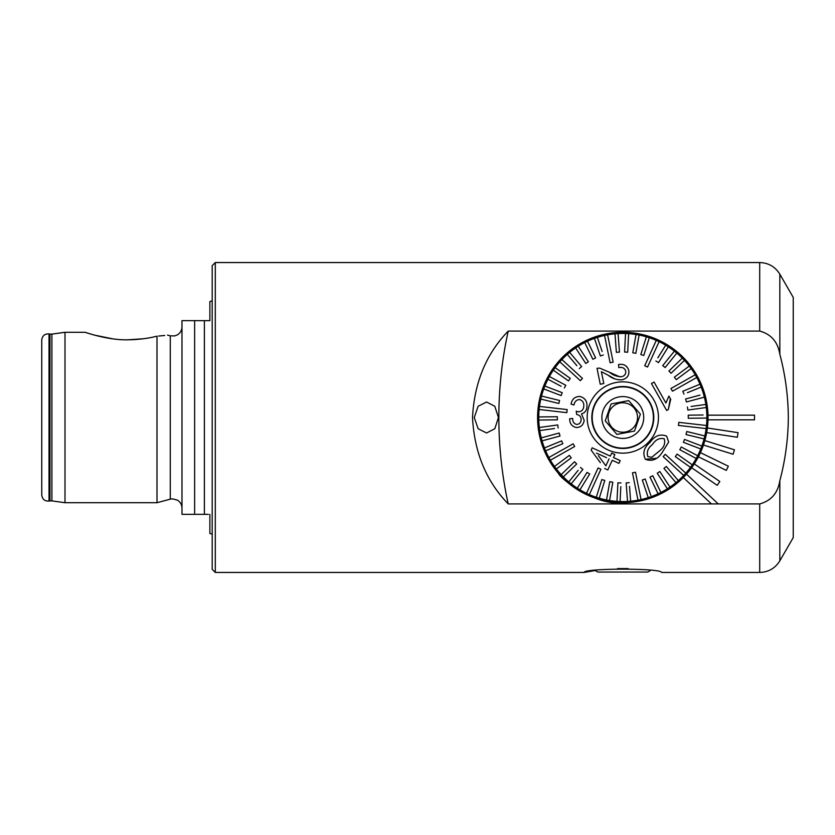 <?xml version="1.0" encoding="UTF-8"?>
<svg xmlns="http://www.w3.org/2000/svg" width="835" height="835" viewBox="0 0 835 835"><rect width="100%" height="100%" fill="white"/><g stroke="black" fill="none" stroke-linecap="round" stroke-linejoin="round"><path stroke-width="1.25" d="M208.322 514.339L194.628 514.339L194.628 320.661L209.867 320.661L209.867 301.55L212.194 300.83M544.023 385.018L542.614 388.651M474.259 417.5L478.131 428.731L486.565 433L494.811 428.71L498.443 417.5L494.8 406.28L486.565 402L478.131 406.269L474.259 417.5M584.072 572.445L215.294 572.445L215.294 262.555L759.704 262.555L759.704 331.077L508.223 331.077A402.867 402.867 0 0 0 508.223 503.923L759.704 503.923L759.704 572.445L661.539 572.445C661.477 568.061 583.999 568.092 584.072 572.445L595.198 570.524L597.86 572.058L647.751 572.058L650.413 570.524M622.806 502.722C595.23 506.323 559.596 478.006 558.375 473.278C559.481 477.86 595.125 506.323 622.743 502.722M542.614 446.349L544.023 449.981M708.028 417.5A85.222 85.222 0 0 1 590.355 496.303A85.222 85.222 0 0 1 621.647 332.288A85.222 85.222 0 0 1 708.028 417.5M181.978 326.85C181.873 330.295 180.37 332.956 177.479 334.825L174.776 335.91L170.277 335.837L170.277 499.163L157.001 502.722L157.001 336.15C170.851 334.866 170.851 334.866 157.001 336.15C148.421 338.415 138.673 339.636 127.745 339.824C107.705 340.242 85.629 332.455 85.139 332.278C85.462 332.403 107.684 340.242 127.745 339.824L143.328 338.76M94.532 335.127L112.61 338.822M215.294 572.445L212.194 569.345L212.194 265.655L215.294 262.555M158.566 336.056L164.714 335.472M64.994 332.278L51.895 334.115L51.895 500.885L64.994 502.722L64.994 332.278L85.139 332.278M41.75 417.5L41.75 340.022C42.334 335.712 44.756 333.687 49.025 333.927L49.025 501.073C44.756 501.313 42.334 499.288 41.75 494.978L41.75 417.5M209.867 514.339L209.867 533.45L212.194 534.17M194.628 514.339L181.978 514.339L181.978 320.661L194.628 320.661M759.704 262.555C768.482 262.837 775.193 266.72 779.827 274.172L793.25 297.417L793.25 537.583L779.827 560.828C775.193 568.28 768.482 572.163 759.704 572.445M759.704 331.077C771.091 334.146 777.803 341.859 779.827 354.228C785.307 374.863 788.146 395.957 788.334 417.5C788.177 438.813 785.338 459.908 779.827 480.772C777.792 493.151 771.081 500.875 759.704 503.923M508.223 331.077C486.241 353.8 474.332 382.607 472.506 417.5C474.343 452.445 486.252 481.252 508.223 503.923M754.516 419.828L754.516 415.172L707.996 415.172A85.222 85.222 0 0 1 707.996 419.828L754.516 419.828M683.312 477.516L711.441 503.923M718.236 503.923L686.495 474.123M706.681 432.593L737.347 437.258L738.046 432.655L707.381 428M703.456 445.024L733.078 454.24L734.466 449.804L704.844 440.588M698.415 456.828L726.314 470.387L728.339 466.212L700.44 452.643M691.641 467.736L717.192 485.333L719.833 481.513L694.282 463.916M640.382 414.16L637.439 422.604L640.382 414.16L628.703 400.612L611.126 403.942L608.183 412.396L610.375 406.113M611.126 403.942L626.793 400.967M628.912 400.852L639.119 412.688M608.913 412.647A14.717 14.717 0 0 1 627.659 403.608A14.717 14.717 0 0 1 636.708 422.353A14.717 14.717 0 0 1 617.952 431.392A14.717 14.717 0 0 1 608.913 412.647M651.697 427.593A30.603 30.603 0 0 1 612.713 446.391A30.603 30.603 0 0 1 593.915 407.407A30.603 30.603 0 0 1 632.899 388.609A30.603 30.603 0 0 1 651.697 427.593M603.058 410.601A20.917 20.917 0 0 1 629.705 397.752A20.917 20.917 0 0 1 642.553 424.399A20.917 20.917 0 0 1 615.906 437.248A20.917 20.917 0 0 1 603.058 410.601M608.183 412.396L605.229 420.84L616.908 434.388L634.485 431.058L637.439 422.604L634.485 431.058L616.908 434.388L605.229 420.84L608.183 412.396M593.549 407.282A30.989 30.989 0 0 1 633.024 388.244A30.989 30.989 0 0 1 652.062 427.718M652.354 444.596L652.354 444.596C647.887 448.113 646.384 452.132 647.835 456.62L651.717 457.298L647.835 456.62M659.514 450.89L659.514 450.89C664.023 447.403 665.578 443.354 664.19 438.74C659.514 437.738 655.611 439.648 652.49 444.45M661.727 453.186C657.176 459.688 651.738 461.713 645.392 459.24C642.376 453.165 643.91 447.57 650.016 442.446L650.152 442.289C654.703 435.703 660.182 433.647 666.612 436.1L668.668 442.049L661.863 453.029M665.255 454.323L663.157 456.609L683.698 475.449A84.064 84.064 0 0 0 685.796 473.163L665.255 454.323M581.41 379.539L582.454 378.391L561.913 359.551A84.064 84.064 0 0 0 559.815 361.837L580.356 380.677L581.077 379.904M675.254 467.704L683.698 475.449A84.064 84.064 0 0 1 678.323 480.616L666.309 466.441L663.95 468.445L666.309 466.441M663.95 468.445L675.964 482.62A84.064 84.064 0 0 0 678.323 480.616M675.964 482.62A84.064 84.064 0 0 1 669.973 487.076L659.838 471.514L657.239 473.205L659.838 471.514M657.239 473.205L667.384 488.767A84.064 84.064 0 0 0 669.973 487.076M667.384 488.767A84.064 84.064 0 0 1 660.882 492.441L652.772 475.72L649.985 477.077L652.772 475.72M641.05 499.56L635.508 472.234L632.471 472.85L638.013 500.175A84.064 84.064 0 0 0 648.252 497.618L642.303 480.01L648.252 497.618A84.064 84.064 0 0 0 658.095 493.798L649.985 477.077L658.095 493.798A84.064 84.064 0 0 0 660.882 492.441M638.013 500.175A84.064 84.064 0 0 1 630.623 501.198L629.517 486.377M626.146 482.901L629.235 482.672L626.146 482.901L627.534 501.428A84.064 84.064 0 0 0 630.623 501.198M627.252 497.723L627.534 501.428A84.064 84.064 0 0 1 620.071 501.511L620.833 486.669M617.921 482.797L621.021 482.964L617.921 482.797L616.971 501.355A84.064 84.064 0 0 0 620.071 501.511M617.169 497.65L616.971 501.355A84.064 84.064 0 0 1 609.56 500.509L612.827 482.223L609.56 500.509A84.064 84.064 0 0 1 599.259 498.192L604.791 480.459L601.837 479.54L604.791 480.459M601.837 479.54L596.305 497.274A84.064 84.064 0 0 0 599.259 498.192M597.411 493.725L596.305 497.274A84.064 84.064 0 0 1 589.333 494.612L600.908 469.249L598.09 467.955L586.514 493.318A84.064 84.064 0 0 0 587.923 493.976A84.064 84.064 0 0 0 589.333 494.612L591.65 489.54M586.514 493.318A84.064 84.064 0 0 1 579.939 489.801L589.708 473.998L587.068 472.37L589.708 473.998M578.133 470.355L568.802 481.91A84.064 84.064 0 0 0 577.298 488.172L587.068 472.37L577.298 488.172A84.064 84.064 0 0 0 579.939 489.801M568.802 481.91A84.064 84.064 0 0 1 563.301 476.868L576.693 463.989L574.543 461.755L576.693 463.989M574.543 461.755L561.151 474.635A84.064 84.064 0 0 0 563.301 476.868M561.151 474.635A84.064 84.064 0 0 1 556.329 468.946L571.234 457.851L569.376 455.357L571.234 457.851M569.376 455.357L554.482 466.462A84.064 84.064 0 0 0 556.329 468.946L559.304 466.723M554.482 466.462A84.064 84.064 0 0 1 550.401 460.21L574.668 446.485L573.457 444.345M573.144 443.792L548.877 457.507A84.064 84.064 0 0 0 550.401 460.21M564.251 448.823L548.877 457.507A84.064 84.064 0 0 1 545.62 450.796L562.811 443.75L561.642 440.88L562.811 443.75M561.642 440.88L544.451 447.925A84.064 84.064 0 0 0 545.62 450.796L549.065 449.387M544.451 447.925A84.064 84.064 0 0 1 542.061 440.859L560.003 436.027L559.189 433.031L560.003 436.027M559.189 433.031L541.247 437.864A84.064 84.064 0 0 0 542.061 440.859M544.837 436.903L541.247 437.864A84.064 84.064 0 0 1 539.765 430.557L554.492 428.522M557.749 424.942L558.166 428.011L557.749 424.942L539.347 427.489A84.064 84.064 0 0 0 539.765 430.557M539.347 427.489A84.064 84.064 0 0 1 538.784 420.047L557.362 419.828L557.331 416.728L557.362 419.828M557.331 416.728L538.752 416.947A84.064 84.064 0 0 0 538.784 420.047M538.752 416.947A84.064 84.064 0 0 1 539.128 409.494L566.829 412.657L567.174 409.578L566.996 411.123M567.174 409.578L539.483 406.415A84.064 84.064 0 0 0 539.128 409.494M557.018 408.419L539.483 406.415A84.064 84.064 0 0 1 540.788 399.067L558.845 403.472L559.575 400.466L558.845 403.472M559.575 400.466L541.529 396.061A84.064 84.064 0 0 0 540.788 399.067M541.529 396.061A84.064 84.064 0 0 1 543.752 388.933L561.099 395.571L562.205 392.68L561.099 395.571M562.132 392.648L544.858 386.041A84.064 84.064 0 0 0 543.752 388.933M544.858 386.041A84.064 84.064 0 0 1 547.948 379.257L561.057 386.261M565.796 385.279L564.335 388.014L565.796 385.279L549.409 376.522A84.064 84.064 0 0 0 547.948 379.257M549.409 376.522A84.064 84.064 0 0 1 553.334 370.176L568.499 380.917L570.284 378.391L568.499 380.917M570.284 378.391L555.129 367.64A84.064 84.064 0 0 0 553.334 370.176M555.129 367.64A84.064 84.064 0 0 1 559.815 361.837M599.968 396.552A30.989 30.989 0 0 1 643.754 394.663A30.989 30.989 0 0 1 645.643 438.448A30.989 30.989 0 0 1 601.858 440.337A30.989 30.989 0 0 1 599.968 396.552M706.128 428.585A84.064 84.064 0 0 0 706.327 427.05A84.064 84.064 0 0 0 706.483 425.506L678.792 422.343L678.615 423.877L678.438 425.422L706.128 428.585A84.064 84.064 0 0 1 704.823 435.933L686.767 431.528L704.823 435.933A84.064 84.064 0 0 1 701.859 446.067L684.512 439.429L683.406 442.32L684.512 439.429M672.467 391.208L696.734 377.493A84.064 84.064 0 0 0 695.211 374.79L670.943 388.515L672.467 391.208L696.734 377.493A84.064 84.064 0 0 1 699.991 384.204L682.8 391.25L683.969 394.12L682.8 391.25M647.532 367.045L659.097 341.682A84.064 84.064 0 0 0 656.279 340.388L644.714 365.751L647.532 367.045L659.097 341.682A84.064 84.064 0 0 1 665.683 345.199L657.865 357.839M609.884 346.066L607.598 334.825A84.064 84.064 0 0 0 604.561 335.44L610.114 362.766L613.151 362.15L607.598 334.825A84.064 84.064 0 0 1 614.988 333.802L616.376 352.328L619.466 352.099L616.376 352.328M576.682 414.484L576.234 411.164L578.311 411.822C581.536 411.655 583.352 409.86 583.759 406.457C584.135 402.835 582.705 400.529 579.459 399.537C576.39 399.85 574.563 401.656 573.989 404.965L571.036 404.119C572.038 399.099 574.95 396.541 579.793 396.448C585.011 397.804 587.402 401.28 586.942 406.895C586.661 410.549 584.855 412.876 581.515 413.868L584.187 420.412C583.394 425.109 580.701 427.468 576.129 427.489C571.798 426.372 569.647 423.46 569.679 418.773L572.747 418.45C572.539 421.571 573.802 423.564 576.547 424.43C579.219 424.347 580.732 422.917 581.087 420.141C581.275 416.936 579.803 415.058 576.682 414.484M607.181 469.667L607.817 469.959L612.232 460.283L618.944 463.352L620.196 460.607L613.485 457.538L614.852 454.532L611.7 453.092L611.429 453.697M600.396 462.705L591.138 450.065L592.161 447.821L591.138 450.065M610.322 456.108L592.161 447.821L610.322 456.108L611.7 453.092L614.852 454.532L613.485 457.538L620.196 460.607L618.944 463.352L612.232 460.283L607.817 469.959L604.655 468.518M649.077 441.59A35.634 35.634 0 0 1 598.716 443.771A35.634 35.634 0 0 1 596.545 393.41A35.634 35.634 0 0 1 646.895 391.229A35.634 35.634 0 0 1 649.077 441.59M580.356 380.677L572.873 373.819M566.829 412.657L550.516 410.799M574.355 445.942L574.668 446.485M580.471 467.464L582.882 469.406L580.471 467.464M593.873 477.202L598.09 467.955M609.78 481.67L612.827 482.223L609.78 481.67L606.513 499.967M634.882 472.359L635.508 472.234L637.522 482.192M642.303 480.01L645.236 479.019L642.303 480.01M650.789 495.416L645.236 479.019M645.392 459.24L656.195 458.3M681.684 469.395L685.796 473.163A84.064 84.064 0 0 0 692.278 464.824L677.122 454.083L675.327 456.609L677.122 454.083M679.815 449.721L681.277 446.986L679.815 449.721L696.202 458.478A84.064 84.064 0 0 1 692.278 464.824M683.406 442.32L700.753 448.959A84.064 84.064 0 0 1 697.663 455.743L681.277 446.986M686.036 434.534L686.767 431.528L686.036 434.534L704.082 438.939M700.596 427.948L678.438 425.422M688.291 418.272L688.249 415.172L688.291 418.272L706.869 418.053A84.064 84.064 0 0 1 706.483 425.506M703.112 414.995L688.249 415.172M687.863 410.058L687.445 406.989L687.863 410.058L706.274 407.511A84.064 84.064 0 0 1 706.869 418.053M686.422 401.969L685.618 398.973L686.422 401.969L704.364 397.136A84.064 84.064 0 0 1 705.846 404.443L691.119 406.478M699.97 395.112L685.618 398.973M687.414 392.711L701.17 387.075A84.064 84.064 0 0 1 704.364 397.136M696.557 385.613L699.991 384.204A84.064 84.064 0 0 1 701.17 387.075M679.784 383.515L685.232 380.436M676.235 379.643L674.388 377.149L676.235 379.643L691.14 368.538A84.064 84.064 0 0 1 695.211 374.79M671.069 373.245L668.918 371.011L671.069 373.245L684.46 360.365A84.064 84.064 0 0 1 689.282 366.054L674.388 377.149M682.289 358.152L668.918 371.011M665.14 367.536L662.729 365.594L665.14 367.536L676.809 353.09A84.064 84.064 0 0 1 684.46 360.365M658.544 362.63L655.913 361.002L658.544 362.63L668.313 346.828A84.064 84.064 0 0 1 674.398 351.138L662.729 365.594M645.288 366.022L644.714 365.751L648.92 356.514M635.832 353.33L632.784 352.777L635.832 353.33L639.099 335.033A84.064 84.064 0 0 1 649.306 337.726L643.775 355.459L649.306 337.726A84.064 84.064 0 0 1 656.279 340.388M643.775 355.459L640.821 354.541L643.775 355.459M632.784 352.777L636.051 334.491L632.784 352.777M619.466 352.099L618.077 333.572A84.064 84.064 0 0 1 628.64 333.645L627.69 352.203L628.64 333.645A84.064 84.064 0 0 1 639.099 335.033M627.69 352.203L624.59 352.036L627.69 352.203M610.114 362.766L606.92 347.068M602.118 351.462L597.359 337.382A84.064 84.064 0 0 1 604.561 335.44M595.626 357.923L592.84 359.28L595.626 357.923L587.516 341.202A84.064 84.064 0 0 1 594.426 338.373L600.375 355.981L603.308 354.99L600.375 355.981L599.968 354.781M588.372 361.795L585.773 363.486L588.372 361.795L578.237 346.233A84.064 84.064 0 0 1 584.73 342.559L592.84 359.28M581.661 366.555L579.302 368.559L581.661 366.555L569.658 352.38A84.064 84.064 0 0 1 575.639 347.924L585.773 363.486M574.939 371.502L561.913 359.551A84.064 84.064 0 0 1 567.289 354.384L576.902 365.72M600.25 384.236L603.788 383.515L600.25 384.236L597.015 368.298L600.25 384.236M599.645 368.12L597.015 368.298L599.645 368.12L609.352 372.212C612.932 375.166 616.971 376.668 621.48 376.721C624.549 376 625.968 374.143 625.759 371.137C624.611 368.016 622.294 366.847 618.787 367.63L618.547 364.509C623.839 363.674 627.252 365.688 628.807 370.573C629.319 375.489 627.054 378.558 622.012 379.789C616.856 380.061 612.222 378.526 608.099 375.197L614.685 378.85M619.779 376.846L609.352 372.212M651.436 383.536L666.654 410.465L651.436 383.536L654.055 382.054L665.913 403.034L668.908 396.093L665.913 403.034L654.055 382.054L653.534 382.357M668.908 396.093L670.714 399.287L668.334 409.505L670.348 398.65M571.213 483.862L582.882 469.406M569.658 352.38A84.064 84.064 0 0 0 567.289 354.384M597.359 337.382A84.064 84.064 0 0 0 594.426 338.373M587.516 341.202A84.064 84.064 0 0 0 584.73 342.559M578.237 346.233A84.064 84.064 0 0 0 575.639 347.924M618.077 333.572A84.064 84.064 0 0 0 614.988 333.802M646.353 336.808L640.821 354.541M625.54 333.489L624.59 352.036M668.313 346.828A84.064 84.064 0 0 0 665.683 345.199M691.14 368.538A84.064 84.064 0 0 0 689.282 366.054M676.809 353.09A84.064 84.064 0 0 0 674.398 351.138M706.274 407.511A84.064 84.064 0 0 0 705.846 404.443M675.327 456.609L690.482 467.36M696.202 458.478A84.064 84.064 0 0 0 697.663 455.743M700.753 448.959A84.064 84.064 0 0 0 701.859 446.067M651.717 457.298L659.379 451.036M668.334 409.505L666.654 410.465M608.099 375.197L601.388 371.69L603.788 383.515M598.34 455.639L605.699 465.575M606.544 457.695L596.441 453.092M605.886 465.836L609.07 458.853M555.045 469.176A85.222 85.222 0 0 1 537.583 417.5M571.13 349.729A85.222 85.222 0 0 1 690.576 365.824M628.139 568.572L617.472 568.572M51.895 500.885L49.954 500.916L49.954 334.083L51.895 334.115M204.387 514.339L204.387 320.661M779.827 480.772L779.827 560.828M779.827 274.172L779.827 354.228M170.277 499.163L172.678 498.85L177.479 500.175C180.37 502.044 181.873 504.705 181.978 508.15M170.277 335.837L167.532 335.096M49.954 334.083L49.025 333.927M49.954 500.916L49.025 501.073M157.001 502.722L64.994 502.722"/></g></svg>
